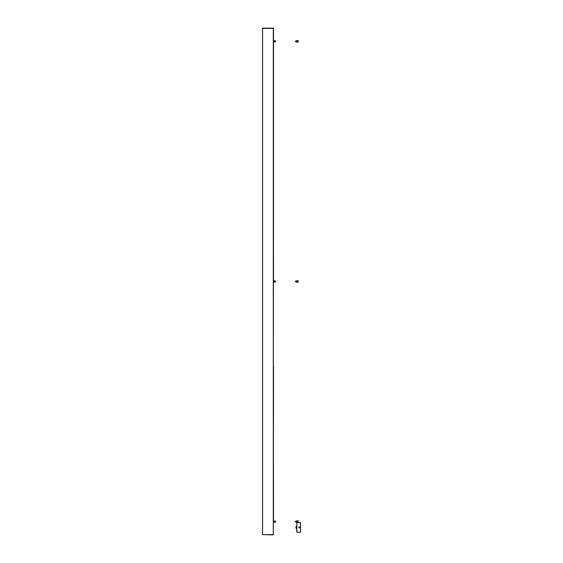 <?xml version="1.0" encoding="UTF-8"?>
<svg xmlns="http://www.w3.org/2000/svg" width="563" height="563" viewBox="0 0 563 563"><rect width="100%" height="100%" fill="white"/><g stroke="black" fill="none" stroke-linecap="round" stroke-linejoin="round"><path stroke-width="0.84" d="M295.934 527.404L295.934 527.827M299.333 526.926A0.479 0.479 0 0 1 299.812 527.404A0.479 0.479 0 0 1 299.333 527.883A0.479 0.479 0 0 1 298.847 527.404A0.479 0.479 0 0 1 299.333 526.926M299.572 526.989L299.572 527.82M296.785 526.384L296.807 532.148L296.785 526.384L296.173 526.384L296.173 528.425L296.785 528.425M296.807 522.661L300.529 522.605L300.529 532.211L296.87 532.211L296.87 522.605M299.087 527.82L299.087 526.989M296.356 527.608L296.602 527.2L296.356 527.608M296.476 527.644L296.602 527.2M296.173 526.384L296.173 528.425M273.505 41.958L273.505 196.959L273.344 28.727L273.505 41.958L274.99 41.958L275.11 41.247M273.344 196.959L273.505 28.727M273.505 522.239L273.344 366.041L273.505 522.246L274.99 522.246L275.11 521.528M273.344 534.273L273.505 366.041M273.505 282.098L273.344 197.388L273.505 282.098L274.99 282.098L274.99 280.902L275.11 281.979L275.483 281.197L275.483 281.803M273.344 365.612L273.505 197.388M275.757 521.429L275.574 521.943M275.483 521.345L275.11 521.162M275.483 281.197L275.11 281.021M275.483 41.057L275.11 40.881M273.329 28.171L273.337 534.611L262.471 534.611L273.308 534.85M273.329 534.829L262.471 534.611M273.301 534.611L273.301 28.389L262.471 28.171L273.308 28.15M273.308 28.389L262.471 28.389M296.201 281.739L295.498 281.352M295.948 281.739L295.498 281.648M296.089 282.218L298.01 282.218L298.01 280.782L296.089 280.782L296.089 282.218L295.969 281.197M296.089 281.211L296.448 281.211L296.089 281.789M298.193 280.55L298.01 282.45L298.193 280.55M295.969 41.655L295.969 41.057M295.969 41.958L298.01 42.077L298.01 40.635L296.089 40.635L296.089 42.077M296.089 41.071L296.448 41.071L296.089 41.648M298.193 40.409L298.01 42.309L298.193 40.409M296.201 41.599L295.498 41.205M295.948 41.599L295.498 41.507M295.969 521.943L295.969 521.345M295.969 522.246L298.01 522.365L298.01 520.923L296.089 520.923L296.089 522.365M296.089 521.352L296.448 521.352L296.089 521.929M298.193 520.691L298.01 522.591L298.193 520.691M296.201 521.88L295.498 521.493M295.948 521.88L295.498 521.795M296.152 527.918L295.934 526.954M262.555 534.611L262.555 28.389M275.11 521.943L275.483 521.943M273.505 521.042L274.99 521.042M273.505 280.902L274.99 280.902M275.11 41.655L275.483 41.655M273.505 40.754L274.99 40.754"/></g></svg>
